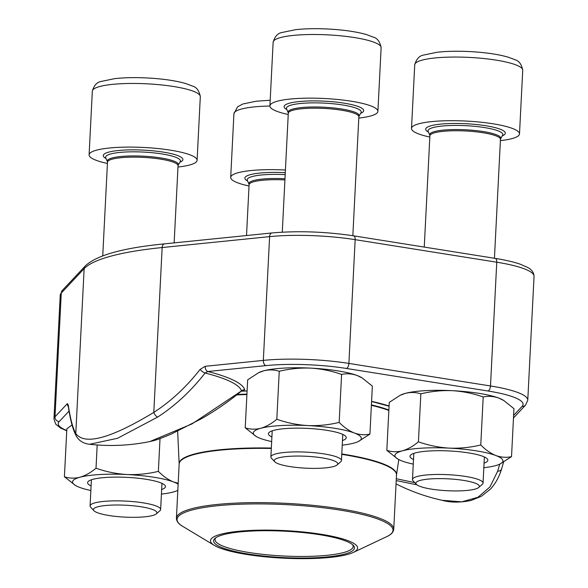 <?xml version="1.0" encoding="UTF-8"?>
<svg xmlns="http://www.w3.org/2000/svg" width="588" height="588" viewBox="0 0 588 588"><rect width="100%" height="100%" fill="white"/><g stroke="black" fill="none" stroke-linecap="round" stroke-linejoin="round"><path stroke-width="0.88" d="M285.423 170.02A54.067 10.128 -177.1 0 0 230.702 177.392A54.067 10.128 -177.1 0 0 249.025 185.999M301.578 467.908A31.796 5.961 -177.1 0 0 337.108 464.932A31.796 5.961 -177.1 0 0 306.289 456.266A31.796 5.961 -177.1 0 0 274.765 461.771A31.796 5.961 -177.1 0 0 301.578 467.908M358.798 118.07A54.067 10.128 -177.1 0 0 377.9 111.36A54.067 10.128 -177.1 0 0 331.411 98.946A54.067 10.128 -177.1 0 0 269.907 105.884A54.067 10.128 -177.1 0 0 288.238 114.491M274.765 461.771L271.472 458.258A35.324 6.622 2.9 0 1 270.884 456.964A35.324 6.622 2.9 0 1 311.074 452.429A35.324 6.622 2.9 0 1 341.452 460.536A35.324 6.622 2.9 0 1 340.739 461.771L337.108 464.932M443.176 490.465A31.796 5.961 -177.1 0 0 478.705 487.489A31.796 5.961 -177.1 0 0 447.894 478.823A31.796 5.961 -177.1 0 0 416.363 484.328A31.796 5.961 -177.1 0 0 443.176 490.465M500.395 140.62A54.067 10.128 -177.1 0 0 519.498 133.91A54.067 10.128 -177.1 0 0 473.017 121.496A54.067 10.128 -177.1 0 0 411.504 128.441A54.067 10.128 -177.1 0 0 429.835 137.048M416.363 484.328L413.07 480.815A35.324 6.622 2.9 0 1 412.482 479.521A35.324 6.622 2.9 0 1 452.672 474.979A35.324 6.622 2.9 0 1 483.049 483.093A35.324 6.622 2.9 0 1 482.336 484.321L478.705 487.489M120.768 516.859A31.796 5.961 -177.1 0 0 156.298 513.883A31.796 5.961 -177.1 0 0 125.487 505.217A31.796 5.961 -177.1 0 0 93.955 510.729A31.796 5.961 -177.1 0 0 120.768 516.859M177.988 167.021A54.067 10.128 -177.1 0 0 197.09 160.311A54.067 10.128 -177.1 0 0 150.609 147.897A54.067 10.128 -177.1 0 0 89.104 154.842A54.067 10.128 -177.1 0 0 107.428 163.449M93.955 510.729L90.662 507.209A35.324 6.622 2.9 0 1 90.074 505.915A35.324 6.622 2.9 0 1 130.264 501.38A35.324 6.622 2.9 0 1 160.642 509.495A35.324 6.622 2.9 0 1 159.929 510.722L156.298 513.883M246.754 554.469A73.662 13.803 2.9 0 1 214.37 545.414A73.662 13.803 2.9 0 1 284.732 530.596A73.662 13.803 2.9 0 1 353.241 552.455A73.662 13.803 2.9 0 1 246.754 554.469M248.356 554.043A70.509 13.215 2.9 0 1 215.039 538.358A70.509 13.215 2.9 0 1 284.702 531.185A70.509 13.215 2.9 0 1 353.292 545.363A70.509 13.215 2.9 0 1 324.436 557.189A70.509 13.215 2.9 0 1 248.356 554.043M352.572 544.686A69.156 12.958 2.9 0 1 353.175 546.553A69.156 12.958 2.9 0 1 249.106 552.529A69.156 12.958 2.9 0 1 215.032 539.556A69.156 12.958 2.9 0 1 215.818 537.763M442.11 500.3L461.698 501.843L477.897 497.316L489.966 486.945L497.661 471.186A193.481 29.804 -85.4 0 0 499.704 464.189M416.907 484.806L396.216 480.565M241.947 390.689L244.726 389.756A4.506 4.417 -16 0 0 241.477 390.939L241.492 391.02C229.283 401.148 216.031 410.328 201.735 418.582L171.167 434.135C154.423 441.147 152.432 440.838 149.881 441.551L191.909 423.955L241.477 390.939A137.482 25.762 -177.1 0 0 205.087 373.027A193.481 147.235 105.8 0 1 157.694 417.039L117.526 438.303L89.589 444.263A193.731 193.731 0 0 0 149.822 441.566M89.567 444.263C83.533 443.631 79.108 440.89 76.286 436.046A4.506 4.337 -28.8 0 1 75.793 433.518C84.621 445.564 110.625 438.523 153.799 412.401L162.148 247.541A216.259 40.521 -177.1 0 0 84.143 268.665L61.27 293.037A75.69 14.186 -177.1 0 0 60.226 295.213L53.956 418.972A75.69 14.186 2.9 0 1 55 416.796L61.27 293.037A4.506 4.373 -136.8 0 1 62.424 290.318L85.297 265.938A4.506 4.373 -136.8 0 0 84.143 268.665L75.793 433.518A188.976 29.106 -85.4 0 1 68.304 405.088L67.37 403.611A4.506 4.373 43.2 0 0 68.37 406.668M396.305 478.735L414.76 482.623M513.611 415.422L522.07 406.411A71.185 13.34 -177.1 0 0 487.981 391.005L346.383 368.456A71.185 13.34 -177.1 0 0 265.93 365.611L207.807 371.513A4.506 2.8 -95.8 0 1 205.219 366.295L200.089 369.411A4.506 1.374 -142.1 0 0 205.087 373.027L207.807 371.513A140.679 26.364 -177.1 0 1 244.726 389.756M76.286 436.046C72.846 429.608 70.178 419.619 68.282 406.087A4.506 3.682 -8.2 0 1 68.304 405.088M483.828 467.695A54.067 10.128 -177.1 0 0 495.486 465.667A54.067 10.128 -177.1 0 0 499.726 464.175L511.523 456.655L513.956 408.667L503.872 400.575L498.815 398.083C493.575 396.231 488.363 395.856 483.196 396.974C473.186 393.438 462.874 391.336 452.26 390.667C441.639 390.27 431.166 391.329 420.846 393.835L418.421 441.823C413.114 446.241 407.771 449.247 402.383 450.834C397.01 452.157 391.821 452.003 386.823 450.379L397.804 459.015A54.067 10.128 -177.1 0 0 401.964 460.963A54.067 10.128 -177.1 0 0 413.261 464.123M420.846 393.835C415.848 392.211 410.667 392.056 405.294 393.379L400.141 395.305L389.256 402.39L386.823 450.379M483.196 396.974L480.771 444.962C470.451 447.475 459.978 448.526 449.35 448.13C438.744 447.461 428.431 445.359 418.421 441.823M511.523 456.655C506.356 457.773 501.152 457.398 495.905 455.546C490.671 453.421 485.629 449.894 480.771 444.962M503.879 400.575L502.975 400.031A54.067 10.128 -177.1 0 0 498.815 398.083A54.067 10.128 -177.1 0 0 452.26 390.667A54.067 10.128 -177.1 0 0 405.294 393.379A54.067 10.128 -177.1 0 0 401.053 394.871L400.141 395.298M413.496 459.544A38.97 7.306 2.9 0 1 412.32 453.98A38.97 7.306 2.9 0 1 449.305 450.959A38.97 7.306 2.9 0 1 485.791 457.707A38.97 7.306 2.9 0 1 484.056 463.116M499.726 464.175A54.067 10.128 -177.1 0 0 495.905 455.546A54.067 10.128 -177.1 0 0 449.35 448.13A54.067 10.128 -177.1 0 0 402.383 450.834A54.067 10.128 -177.1 0 0 397.804 459.015M342.231 445.145A54.067 10.128 -177.1 0 0 353.888 443.117A54.067 10.128 -177.1 0 0 358.129 441.625L369.925 434.098L372.358 386.118L362.274 378.025L357.217 375.534C351.969 373.674 346.766 373.306 341.599 374.424C331.588 370.888 321.276 368.786 310.662 368.117C300.034 367.721 289.568 368.772 279.249 371.285L276.816 419.266C271.516 423.691 266.166 426.69 260.778 428.285C255.405 429.608 250.223 429.453 245.225 427.821L256.199 436.458A54.067 10.128 -177.1 0 0 260.366 438.405A54.067 10.128 -177.1 0 0 271.663 441.573M279.249 371.285C274.251 369.654 269.069 369.499 263.689 370.822L258.544 372.748L247.658 379.841L245.225 427.821M341.599 374.424L339.166 422.405C328.854 424.918 318.38 425.977 307.752 425.572C297.138 424.904 286.826 422.801 276.816 419.266M369.925 434.098C364.758 435.216 359.555 434.848 354.307 432.988C349.074 430.864 344.031 427.336 339.166 422.405M362.274 378.018L361.377 377.481A54.067 10.128 -177.1 0 0 357.217 375.534A54.067 10.128 -177.1 0 0 310.662 368.117A54.067 10.128 -177.1 0 0 263.689 370.822A54.067 10.128 -177.1 0 0 259.455 372.314L258.536 372.748M271.899 436.994A38.97 7.306 2.9 0 1 270.723 431.43A38.97 7.306 2.9 0 1 307.708 428.402A38.97 7.306 2.9 0 1 344.193 435.149A38.97 7.306 2.9 0 1 342.459 440.566M358.129 441.625A54.067 10.128 -177.1 0 0 354.307 432.988A54.067 10.128 -177.1 0 0 307.752 425.572A54.067 10.128 -177.1 0 0 260.778 428.285A54.067 10.128 -177.1 0 0 256.199 436.458M97.189 444.962L96.013 468.224C90.706 472.642 85.363 475.641 79.975 477.235C74.602 478.558 69.413 478.404 64.415 476.772L75.396 485.409A54.067 10.128 -177.1 0 0 79.556 487.356A54.067 10.128 -177.1 0 0 90.861 490.524M72.037 424.955L66.848 428.792L64.415 476.772M160.024 438.582L158.363 471.363C148.044 473.869 137.57 474.928 126.949 474.531C116.336 473.855 106.024 471.752 96.013 468.224M178.186 483.24L173.497 481.94C168.271 479.815 163.221 476.287 158.363 471.363M91.089 485.945A38.97 7.306 2.9 0 1 89.913 480.381A38.97 7.306 2.9 0 1 126.898 477.36A38.97 7.306 2.9 0 1 163.383 484.1A38.97 7.306 2.9 0 1 161.656 489.517M178.142 484.189A54.067 10.128 -177.1 0 0 173.497 481.94A54.067 10.128 -177.1 0 0 126.949 474.531A54.067 10.128 -177.1 0 0 79.975 477.235A54.067 10.128 -177.1 0 0 75.396 485.409M161.421 494.096A54.067 10.128 -177.1 0 0 173.078 492.068A54.067 10.128 -177.1 0 0 177.319 490.576A54.067 10.128 -177.1 0 0 177.826 490.326L177.319 490.576M269.907 106.038A54.067 10.128 -177.1 0 0 233.921 113.749L230.702 177.392M285.29 172.674A39.874 7.475 -177.1 0 0 247.644 181.06M285.187 174.636A37.434 7.012 -177.1 0 0 247.357 180.384L247.335 180.332M284.982 178.737A35.596 6.666 -177.1 0 0 248.996 184.206L247.357 180.384M284.915 179.935A35.324 6.622 -177.1 0 0 249.091 184.75L248.996 184.206M273.133 42.24C274.831 36.419 277.793 33.178 282.019 32.494L295.529 29.687C306.877 28.452 319.754 28.356 334.175 29.4C347.332 30.407 358.18 32.156 366.714 34.648L373.262 37.117C377.356 38.169 379.98 41.697 381.127 47.709A54.067 10.128 -177.1 0 0 334.638 35.295A54.067 10.128 -177.1 0 0 273.133 42.24L269.907 105.884M360.672 113.293A39.874 7.475 -177.1 0 0 329.442 101.489A39.874 7.475 -177.1 0 0 286.856 109.552M361.054 112.602L361.025 112.653A37.434 7.012 -177.1 0 0 329.03 103.422A37.434 7.012 -177.1 0 0 286.562 108.883L286.54 108.824M288.208 112.698L288.296 113.241A35.324 6.622 -177.1 0 1 328.486 108.707A35.324 6.622 -177.1 0 1 358.864 116.821L359.003 116.284A35.596 6.666 -177.1 0 0 328.582 107.508A35.596 6.666 -177.1 0 0 288.208 112.698L286.562 108.883M414.731 64.79C416.429 58.976 419.391 55.728 423.617 55.052L437.127 52.244C448.475 51.009 461.36 50.913 475.78 51.95C488.929 52.964 499.778 54.713 508.311 57.205L514.86 59.667C518.954 60.718 521.578 64.254 522.725 70.266A54.067 10.128 -177.1 0 0 476.236 57.852A54.067 10.128 -177.1 0 0 414.731 64.79L411.504 128.441M502.27 135.85A39.874 7.475 -177.1 0 0 471.039 124.039A39.874 7.475 -177.1 0 0 428.454 132.109M502.652 135.152L502.622 135.211A37.434 7.012 -177.1 0 0 470.628 125.979A37.434 7.012 -177.1 0 0 428.16 131.433L428.137 131.381M429.806 135.255L429.894 135.799A35.324 6.622 -177.1 0 1 470.084 131.264A35.324 6.622 -177.1 0 1 500.462 139.371L500.601 138.841A35.596 6.666 -177.1 0 0 470.18 130.066A35.596 6.666 -177.1 0 0 429.806 135.255L428.16 131.433M92.323 91.191C94.021 85.37 96.983 82.129 101.209 81.445L114.719 78.638C126.067 77.403 138.952 77.307 153.372 78.351C166.522 79.358 177.37 81.115 185.904 83.599L192.452 86.069C196.546 87.12 199.17 90.648 200.317 96.66A54.067 10.128 -177.1 0 0 153.828 84.253A54.067 10.128 -177.1 0 0 92.323 91.191L89.104 154.842M179.862 162.244A39.874 7.475 -177.1 0 0 148.639 150.44A39.874 7.475 -177.1 0 0 106.046 158.51M180.244 161.553L180.222 161.604A37.434 7.012 -177.1 0 0 148.22 152.373A37.434 7.012 -177.1 0 0 105.759 157.834L105.737 157.775M107.398 161.649L107.486 162.192A35.324 6.622 -177.1 0 1 147.676 157.657A35.324 6.622 -177.1 0 1 178.054 165.772L178.201 165.235A35.596 6.666 -177.1 0 0 147.772 156.459A35.596 6.666 -177.1 0 0 107.398 161.649L105.759 157.834M371.403 404.889A113.984 21.359 2.9 0 1 388.866 410.02M237.251 394.489A113.984 21.359 2.9 0 1 246.931 394.107M271.318 448.468A108.809 20.389 -177.1 0 0 179.164 463.947L179.164 463.895A108.824 20.389 2.9 0 1 271.34 448.041M341.782 453.943A108.824 20.389 2.9 0 1 396.503 474.906L398.789 459.566M388.844 410.446A113.969 21.352 -177.1 0 0 371.381 405.316M246.909 394.533A113.969 21.352 -177.1 0 0 236.677 394.945M353.241 552.455L386.61 536.704A108.133 20.264 -177.1 0 0 339.746 510.046A108.133 20.264 -177.1 0 0 216.84 505.798A108.133 20.264 -177.1 0 0 182.758 526.378C178.568 523.981 176.459 521.255 176.415 518.204A108.809 20.389 2.9 0 1 340.143 508.804A108.809 20.389 2.9 0 1 393.747 529.215L396.496 474.957A108.809 20.389 -177.1 0 0 341.76 454.362M487.981 391.005A4.506 2.205 -81 0 0 490.488 385.971L496.757 262.211L355.159 239.661A75.69 14.186 -177.1 0 0 269.605 236.633L162.148 247.541A4.506 2.8 -95.8 0 1 164.508 243.858L271.965 232.951C298.006 230.68 325.208 231.635 353.586 235.825A4.506 2.205 99 0 1 355.159 239.661L348.89 363.421L490.488 385.971A75.69 14.186 2.9 0 1 527.774 400.171L534.044 276.411A75.69 14.186 -177.1 0 0 496.757 262.211A4.506 2.205 99 0 0 495.184 258.382C505.386 260.006 513.758 261.954 520.284 264.218L527.362 267.297C531.67 269.458 533.897 272.501 534.044 276.411M69.061 411.085L59.212 421.574A4.506 4.373 43.2 0 1 55 416.796L67.37 403.611M205.219 366.295L263.336 360.393L269.605 236.633A4.506 2.8 -95.8 0 1 271.965 232.951M157.694 417.039A4.506 2.212 -122.8 0 1 153.799 412.401A188.976 143.81 -74.2 0 0 200.089 369.411M265.93 365.611A4.506 2.8 -95.8 0 1 263.336 360.393A75.69 14.186 2.9 0 1 348.89 363.421A4.506 2.205 -81 0 1 346.383 368.456M241.418 391.086A119.871 22.462 2.9 0 1 247.092 390.917M371.579 401.376A119.871 22.462 2.9 0 1 389.072 405.999M59.212 421.574A71.185 13.34 -177.1 0 0 66.76 430.512M501.63 468.834A4.506 3.646 -163 0 1 497.661 471.186M522.07 406.411A4.506 4.373 43.2 0 0 525.576 405.073L527.774 400.171M249.091 184.75L246.519 235.531M233.921 113.749L237.552 106.854L242.807 104.002L256.317 101.195L270.193 100.269M381.127 47.709L377.9 111.36M359.003 116.284L361.025 112.653M288.296 113.241L282.277 232.157M272.207 430.835L270.884 456.964M358.864 116.821L352.837 235.707M342.775 434.407L341.452 460.536M522.725 70.266L519.498 133.91M500.601 138.841L502.622 135.211M429.894 135.799L424.257 247.085M413.805 453.385L412.482 479.521M500.462 139.371L494.435 258.264M484.372 456.957L483.049 483.093M200.317 96.66L197.09 160.311M178.201 165.235L180.222 161.604M107.486 162.192L102.746 255.846M91.405 479.786L90.074 505.915M178.054 165.772L174.144 242.881M161.965 483.358L160.642 509.495M179.164 463.895L177.642 431.217M176.415 518.204L179.164 463.947M214.37 545.414L182.758 526.378M393.747 529.215C393.401 532.243 391.027 534.742 386.61 536.704M396.047 483.887A193.731 193.731 0 0 0 442.102 500.292M442.051 500.285C450.327 502.615 459.963 502.689 470.966 500.498L481.249 496.36L490.443 489.106C495.5 483.623 499.234 476.846 501.645 468.783L503.563 462.205M513.464 418.311L513.603 417.833M513.486 417.958L525.576 405.073M66.745 430.82L60.637 428.093L55.698 424.132L53.956 418.972M241.492 391.02L241.984 390.535M353.586 235.825L495.184 258.382M164.508 243.858C122.958 247.908 96.55 255.273 85.297 265.938M62.424 290.318L60.226 295.213M389.065 406.19L371.579 401.494M247.092 390.991L241.323 391.167"/></g></svg>
